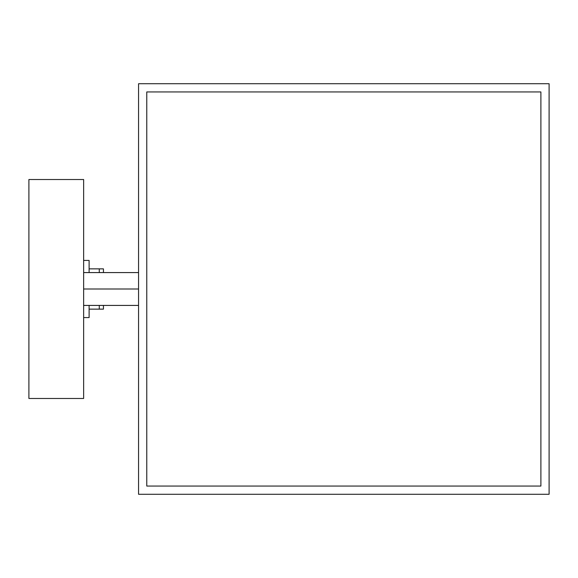 <?xml version="1.0" encoding="UTF-8"?>
<svg xmlns="http://www.w3.org/2000/svg" width="578" height="578" viewBox="0 0 578 578"><rect width="100%" height="100%" fill="white"/><g stroke="black" fill="none" stroke-linecap="round" stroke-linejoin="round"><path stroke-width="0.87" d="M89.113 260.425L89.113 272.578L89.113 260.425L83.637 260.425L89.113 260.425M89.113 305.422L89.113 317.575L83.637 317.575L89.113 317.575L89.113 305.422M83.637 179.52L28.9 179.52L28.9 398.48L83.637 398.48L83.637 179.52L83.637 398.48L28.9 398.48L28.9 179.52L83.637 179.52M138.561 289L83.637 289L138.561 289M138.561 494.269L138.561 83.731L549.1 83.731L549.1 494.269L138.561 494.269L549.1 494.269L549.1 83.731L138.561 83.731L138.561 494.269M146.769 486.062L146.769 91.938L540.892 91.938L540.892 486.062L146.769 486.062L540.892 486.062L540.892 91.938L146.769 91.938L146.769 486.062M99.279 268.864L89.113 268.864L99.279 268.864L99.279 272.578L99.279 268.864L103.325 268.864L99.279 268.864M89.113 309.136L99.279 309.136L99.279 305.422L99.279 309.136L103.325 309.136L89.113 309.136M138.561 272.578L83.637 272.578M138.561 305.422L83.637 305.422M103.448 268.864L103.448 272.578M103.448 305.422L103.448 309.136"/></g></svg>
